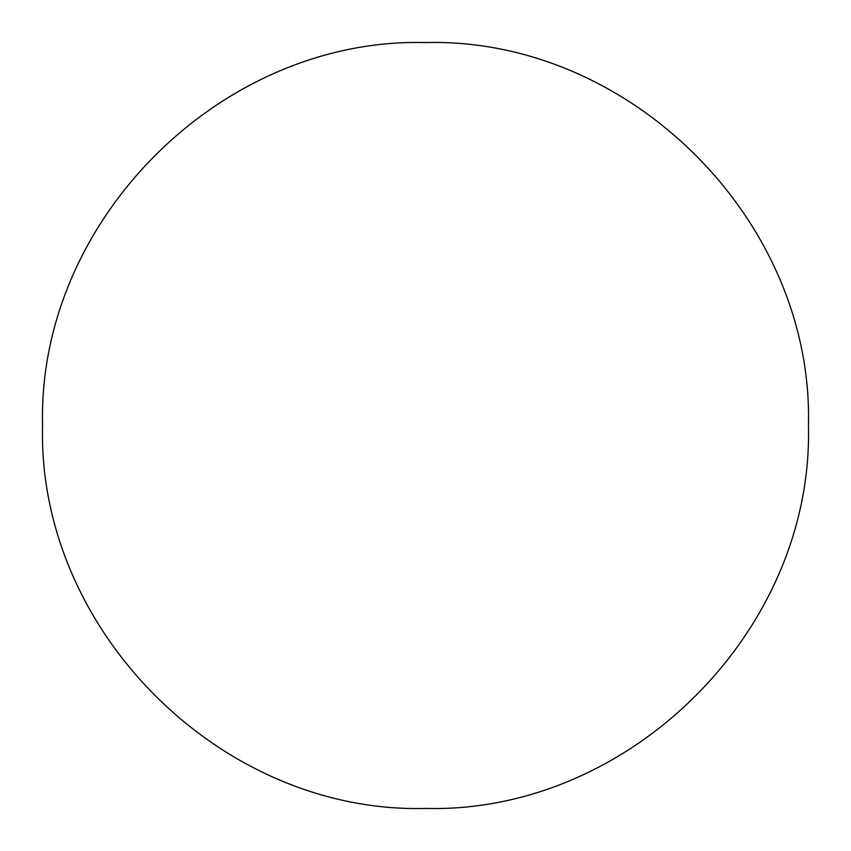 <?xml version="1.0" encoding="UTF-8"?>
<svg xmlns="http://www.w3.org/2000/svg" width="851" height="851" viewBox="0 0 851 851"><rect width="100%" height="100%" fill="white"/><g stroke="black" fill="none" stroke-linecap="round" stroke-linejoin="round"><path stroke-width="1.28" d="M42.55 425.5C37.295 630.155 220.845 813.705 425.5 808.45C630.155 813.705 813.705 630.155 808.45 425.5C813.705 220.845 630.155 37.295 425.5 42.55C220.845 37.295 37.295 220.845 42.55 425.5"/></g></svg>
